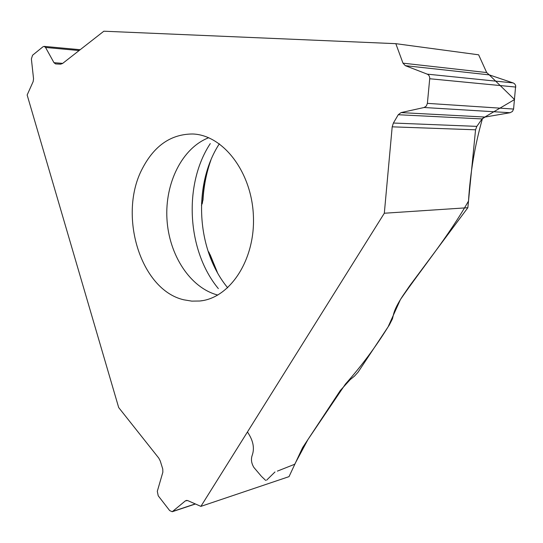 <?xml version="1.0" encoding="UTF-8"?>
<svg xmlns="http://www.w3.org/2000/svg" width="543" height="543" viewBox="0 0 543 543"><rect width="100%" height="100%" fill="white"/><g stroke="black" fill="none" stroke-linecap="round" stroke-linejoin="round"><path stroke-width="0.81" d="M384.322 213.236L200.89 506.375L289.025 476.639L302.573 447.69L340.305 390.512L350.113 379.7L354.518 376.095L358.068 372.179L389.27 325.101L392.446 318.829L393.641 313.874C394.788 309.442 397.788 303.51 402.641 296.064L409.605 285.917L467.849 207.711L384.322 213.236L392.189 126.838L393.39 123.037L398.263 114.729L401.019 112.605L424.09 107.507L426.323 106.061L427.389 103.36L429.71 78.742C429.798 76.502 428.97 74.968 427.219 74.14L405.329 65.669L489.27 74.873L513.468 83.052L514.73 83.927L515.687 85.556L513.583 109.048L512.463 111.458L510.067 112.72L485.062 117.05L482.075 118.931L476.829 126.376L475.553 129.797L467.849 207.711M55.637 63.918L60.578 64.169L62.56 63.483L103.842 31.209L395.82 43.671L478.634 54.809L486.684 72.558L489.27 74.873M195.446 503.985L172.233 511.723L169.66 510.569L158.217 495.786L157.3 491.306L162.852 472.2L162.764 469.057L160.28 461.027L158.78 458.109L118.686 407.555L27.15 94.991L33.137 81.62L33.551 78.803L31.379 58.929L32.566 55.23L42.992 46.766L44.166 46.379L45.551 47.458L79.115 50.54M142.524 168.276C117.709 214.363 140.175 289.928 183.873 299.817L191.801 301.127L199.797 301.005C229.906 298.317 255.448 259.812 253.398 215.802C251.687 171.785 222.922 134.881 192.656 133.992C171.167 134.073 154.456 145.504 142.524 168.276M55.576 63.911L53.981 62.689L45.551 47.458M172.233 511.723L185.434 500.829L186.873 500.361M200.89 506.375L187.661 500.565L185.434 500.829M395.82 43.671L402.981 63.158L405.329 65.669M227.707 287.804C196.444 250.133 192.697 184.661 219.352 143.78M202.301 203.333L202.797 200.347L201.507 203.143M208.655 252.957L209.937 254.613L208.94 252.298M216.107 270.163L210.148 254.708L217.512 272.735M210.969 159.893C206.408 172.715 203.747 186.181 202.98 200.286L202.797 200.347C203.496 187.247 205.858 174.663 209.876 162.588M247.438 431.984C253.086 440.197 254.708 447.866 252.319 454.993C250.791 459.032 251.314 463.193 253.893 467.469L261.081 475.933M261.461 476.387L265.717 480.44M266.647 480.148L274.989 471.955M277.371 471.12L294.693 464.265L307.935 439.558L345.443 384.077C361.468 366.002 375.675 346.957 388.055 326.94L400.435 299.526C422.033 268.147 448.457 236.429 468.507 201.059C470.224 172.647 474.894 145.096 482.51 118.408L514.554 99.552L489.257 74.873M489.168 74.839L486.677 72.558M210.277 143.603C183.296 184.498 186.935 250.723 218.347 288.598M208.702 137.732C182.122 147.981 164.828 183.12 166.952 219.019C168.941 254.918 190.172 287.939 217.818 295.066M53.981 62.689L62.689 63.382M172.871 511.377L195.276 503.911M402.981 63.158L486.684 72.558M427.219 74.14L513.101 82.909M429.71 78.742L515.83 87.07M427.389 103.36L513.583 109.048M424.09 107.507L510.067 112.72M401.019 112.605L485.062 117.05M398.263 114.729L482.075 118.931M393.39 123.037L476.829 126.376M392.189 126.838L475.553 129.797M199.797 301.005L202.498 300.625M209.035 252.427L208.023 251.083M201.426 205.315L202.424 203.041M80.174 49.712L44.166 46.379"/></g></svg>
